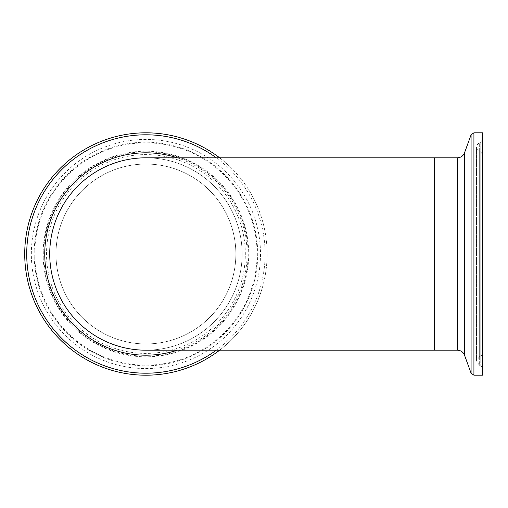 <?xml version="1.0" encoding="UTF-8"?>
<svg xmlns="http://www.w3.org/2000/svg" width="508" height="508" viewBox="0 0 508 508"><rect width="100%" height="100%" fill="white"/><g stroke="black" fill="none" stroke-linecap="round" stroke-linejoin="round"><path stroke-width="0.38" stroke-dasharray="2.54 1.91" d="M242.113 254A96.196 96.196 0 0 1 145.923 350.196A96.196 96.196 0 0 0 238.62 279.698A96.196 96.196 0 0 1 77.318 321.431A96.196 96.196 0 0 1 121.825 160.871A96.196 96.196 0 0 1 238.62 279.698A96.196 96.196 0 0 1 77.318 321.431A96.196 96.196 0 0 1 121.825 160.871A96.196 96.196 0 0 1 238.62 279.698A96.196 96.196 0 0 0 145.923 157.804A96.196 96.196 0 0 1 242.113 254M235.864 254A89.948 89.948 0 0 1 145.923 343.948A89.948 89.948 0 0 1 55.975 254A89.948 89.948 0 0 1 145.923 164.052A89.948 89.948 0 0 1 235.864 254M434.505 254L434.505 350.196L434.505 254M145.923 164.052L434.505 164.052L434.505 343.948L434.505 164.052L482.6 164.052L482.6 343.948L482.6 164.052M482.6 375.19L482.6 132.81M482.6 139.427L482.6 368.573L482.6 139.427L480.752 142.215L480.752 365.785L480.752 142.215L479.311 142.831L479.311 365.169L479.311 142.831C475.679 145.618 475.679 148.406 479.311 151.194L479.311 356.806L479.311 151.194L480.752 151.809L482.6 154.597L482.6 353.403L482.6 154.597M232.601 278.028A89.948 89.948 0 0 1 81.775 317.049A89.948 89.948 0 0 1 123.393 166.922A89.948 89.948 0 0 1 232.601 278.028A89.948 89.948 0 0 1 81.775 317.049A89.948 89.948 0 0 1 123.393 166.922A89.948 89.948 0 0 1 232.601 278.028M219.634 157.804A121.19 121.19 0 0 1 219.634 350.196M262.706 286.372A121.19 121.19 0 0 1 59.493 338.95A121.19 121.19 0 0 1 115.564 136.677A121.19 121.19 0 0 1 262.706 286.372M457.403 350.196L457.403 157.804M464.522 355.181L464.522 152.819M471.081 373.196L471.081 134.804M473.926 375.19L473.926 132.81M480.752 151.809L480.752 356.191L480.752 151.809M177.286 157.804A101.181 101.181 0 0 1 177.286 350.196M216.306 157.804A119.196 119.196 0 0 1 216.306 350.196M256.33 284.607A114.573 114.573 0 0 1 64.211 334.315A114.573 114.573 0 0 1 117.221 143.078A114.573 114.573 0 0 1 256.33 284.607M253.644 283.858A111.785 111.785 0 0 1 66.199 332.359A111.785 111.785 0 0 1 117.919 145.777A111.785 111.785 0 0 1 253.644 283.858M253.054 283.699A111.169 111.169 0 0 1 66.637 331.927A111.169 111.169 0 0 1 118.072 146.374A111.169 111.169 0 0 1 253.054 283.699M244.989 281.464A102.806 102.806 0 0 1 72.606 326.066A102.806 102.806 0 0 1 120.167 154.476A102.806 102.806 0 0 1 244.989 281.464M244.399 281.299A102.191 102.191 0 0 1 73.044 325.634A102.191 102.191 0 0 1 120.32 155.067A102.191 102.191 0 0 1 244.399 281.299M241.713 280.556A99.403 99.403 0 0 1 75.032 323.679A99.403 99.403 0 0 1 121.018 157.766A99.403 99.403 0 0 1 241.713 280.556M482.6 343.948L145.923 343.948M482.6 353.403C481.647 355.683 481.032 356.61 480.752 356.191L479.311 356.806L476.542 360.985L479.311 365.169L480.752 365.785C481.012 365.354 481.628 366.281 482.6 368.573M476.542 147.015L476.542 360.985L476.542 147.015"/><path stroke-width="0.76" d="M145.923 350.196L145.923 350.196A96.196 96.196 0 0 1 49.727 254A96.196 96.196 0 0 1 145.923 157.804L145.923 157.804A96.196 96.196 0 0 0 49.727 254A96.196 96.196 0 0 0 145.923 350.196L434.505 350.196L434.505 157.804L434.505 350.196L457.403 350.196L457.403 157.804L145.923 157.804M473.926 132.81L473.926 375.19L482.6 375.19L482.6 132.81L473.926 132.81L471.081 134.804L464.522 152.819C463.194 155.975 460.82 157.632 457.403 157.804M219.634 350.196A121.19 121.19 0 0 1 56.553 172.142A121.19 121.19 0 0 1 219.634 157.804M464.522 152.819L464.522 355.181C463.194 352.025 460.82 350.368 457.403 350.196M471.081 134.804L471.081 373.196L464.522 355.181M177.286 350.196A101.181 101.181 0 0 1 44.742 254A101.181 101.181 0 0 1 177.286 157.804M216.306 350.196A119.196 119.196 0 0 1 57.429 174.142A119.196 119.196 0 0 1 216.306 157.804M473.926 375.19L471.081 373.196"/></g></svg>
